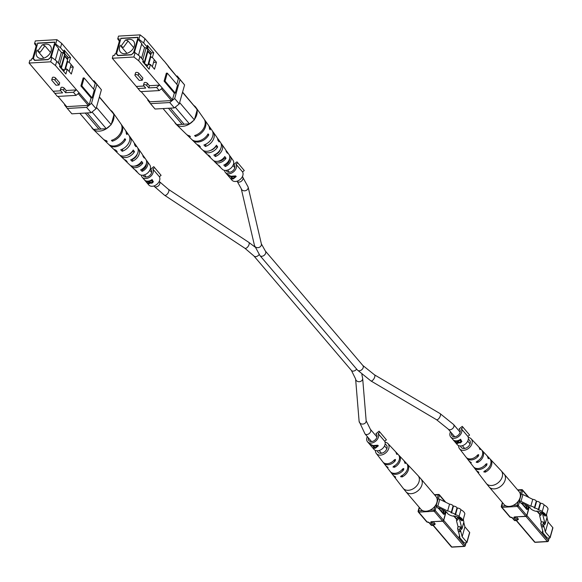 <?xml version="1.0" encoding="UTF-8"?>
<svg xmlns="http://www.w3.org/2000/svg" width="582" height="582" viewBox="0 0 582 582"><rect width="100%" height="100%" fill="white"/><g stroke="black" fill="none" stroke-linecap="round" stroke-linejoin="round"><path stroke-width="0.87" d="M36.106 46.24L35.64 45.185L36.069 43.672L34.527 43.759L35.327 40.915L56.92 39.671L61.728 43.417L80.723 65.722M65.591 92.705L66.21 90.501L64.166 88.108A1.775 0.851 -164.3 0 0 62.347 87.264A1.775 0.851 -164.3 0 0 60.943 87.715L60.324 89.912A1.775 0.851 15.7 0 1 61.728 89.468A1.775 0.851 15.7 0 1 63.547 90.305L65.591 92.705L73.405 92.254L76.257 89.926L66.21 90.501M60.797 90.814L53.122 91.258L57.392 96.445L76.06 95.368L73.405 92.254M60.324 89.912A1.775 0.851 15.7 0 0 60.506 90.479L62.55 92.88L54.737 93.331M59.677 82.833L55.596 78.039A1.775 0.851 -164.3 0 0 53.77 77.202A1.775 0.851 -164.3 0 0 52.365 77.646L51.747 79.843A1.775 0.851 15.7 0 1 53.151 79.399A1.775 0.851 15.7 0 1 54.977 80.236L59.058 85.037L59.677 82.833M55.501 65.562L50.692 61.816L51.922 57.451L56.73 61.197L55.501 65.562L89.257 104.578L91.119 97.943L92.08 97.885L94.32 89.926L84.106 77.937L83.146 77.988L80.905 85.954L91.119 97.943M50.692 61.816L29.1 63.06L53.122 91.258M37.706 43.279L33.189 58.644L34.578 60.426L48.073 59.648L50.539 57.647L54.904 42.1L37.554 43.097M34.702 60.419L33.189 58.644M35.64 45.185L36.411 45.141L32.636 58.564L31.864 58.607L31.443 60.128L29.9 60.215L29.1 63.06M35.662 45.098L34.527 43.759M64.231 53.922L63.773 51.616L60.499 47.775L55.69 44.028L54.919 44.072L51.151 57.494L51.922 57.451M55.69 44.028L56.92 39.671M54.919 44.072L58.6 48.393L55.305 60.091M67.723 59.109L64.522 55.348L64.944 53.828L64.195 50.096L70.531 57.531L68.574 57.647M68.079 57.502L64.944 53.828M56.73 61.197L59.997 65.039L59.568 66.552L65.904 73.987L67.236 69.251L71.324 74.045L73.281 67.068L69.2 62.274L70.531 57.531M64.682 104.28L64.507 104.884L67.301 108.456L86.58 107.343L91.505 103.327L96.83 84.368L94.044 80.803L93.149 80.854M89.257 104.578L88.268 105.378L78.235 93.6M57.974 96.416L66.675 106.63L88.268 105.378M85.023 71.31L95.222 83.342L82.484 67.781M93.607 89.09L95.222 83.342M61.728 43.417L60.499 47.775M63.773 51.616L64.195 50.096M67.301 108.456L71.877 113.825L91.156 112.712L86.58 107.343M91.505 103.327L96.081 108.703L101.406 89.744L96.83 84.368M94.044 80.803L101.406 89.744M96.081 108.703L91.156 112.712M78.912 93.04L76.06 95.368M80.862 65.715L85.139 70.902M92.08 97.885L81.873 85.896L84.106 77.937M81.873 85.896L80.905 85.954M67.214 59.219L64.267 55.756M61.554 52.569L58.447 48.924M63.765 71.477L64.187 69.971M70.393 67.236L73.281 67.068M64.835 69.389L67.236 69.251M59.997 65.039L60.528 67.679L60.914 67.679L64.646 54.41L63.009 52.489L61.277 52.591L58.331 63.074M59.058 85.037L56.018 85.212L51.929 80.411A1.775 0.851 15.7 0 1 51.747 79.843M40.274 52.176L37.765 51.078L42.377 44.705L44.887 45.796L40.274 52.176M37.19 49.936A8.534 6.082 -40.4 0 0 37.284 56.854A8.534 6.082 -40.4 0 0 41.751 58.52A8.534 6.082 -40.4 0 0 49.841 53.58A8.534 6.082 -40.4 0 0 50.278 45.789A8.534 6.082 -40.4 0 0 45.803 44.116A8.534 6.082 -40.4 0 0 42.995 44.763M66.006 69.316L65.14 68.298L68.065 57.909L67.439 56.316M63.794 71.375L61.277 68.429L64.609 70.196L65.14 68.298L65.722 68.269L67.679 61.292L67.105 61.328M61.277 68.429L64.697 56.265M48.08 59.648L50.394 57.465L54.803 42.464M54.657 42.297L37.692 43.279L33.429 58.447L34.825 60.23L47.935 59.473M60.412 67.083L60.914 67.679M59.611 64.587L63.009 52.489M66.588 69.287L65.722 68.269M70.946 65.126L69.156 71.506M67.679 61.292L68.545 62.31M136.319 165.615A5.849 4.169 -40.4 0 0 136.173 166.059M124.497 159.614A8.825 6.293 -40.4 0 0 125.181 160.465L129.691 164.859A8.243 5.871 -40.4 0 0 133.744 166.19A8.243 5.871 -40.4 0 0 141.601 161.352L142.837 163.047L141.07 163.149A6.162 4.394 139.6 0 1 135.671 166.117A6.162 4.394 139.6 0 1 134.682 166.074M113.876 149.298A10.207 7.275 -40.4 0 0 114.574 150.141A10.207 7.275 -40.4 0 0 117.186 151.567L115.709 150.069A10.411 7.42 139.6 0 1 112.995 148.599L109.387 145.085A10.883 7.755 139.6 0 1 108.958 144.62M125.181 160.465A8.825 6.293 -40.4 0 0 127.131 161.614L125.654 160.115A9.036 6.438 139.6 0 1 123.602 158.93L120.67 156.071A9.414 6.715 139.6 0 1 119.972 155.219M135.119 169.922A7.45 5.311 -40.4 0 0 135.788 170.795A7.45 5.311 -40.4 0 0 137.083 171.639L135.599 170.148A7.653 5.456 139.6 0 1 134.209 169.26L131.277 166.401A8.032 5.725 139.6 0 1 130.601 165.535M103.545 139.353A11.589 8.257 -40.4 0 0 103.967 139.811A11.589 8.257 -40.4 0 0 107.248 141.506L106.404 140.648A11.705 8.344 139.6 0 1 103.065 138.931L92.909 129.044A13.03 9.283 -40.4 0 0 99.311 131.139A13.03 9.283 -40.4 0 0 110.216 125.465L106.266 128.687L100.868 129L87.191 112.944M135.788 170.795L139.171 174.091A7.006 4.998 -40.4 0 0 142.619 175.218A7.006 4.998 -40.4 0 0 149.13 171.348A7.006 4.998 -40.4 0 0 149.821 165.026L147.101 161.156A7.45 5.311 -40.4 0 0 146.344 160.363M142.837 163.047A8.032 5.725 139.6 0 1 135.228 167.696A8.032 5.725 139.6 0 1 131.277 166.401M114.574 150.141L119.092 154.536A9.618 6.86 -40.4 0 0 123.82 156.085A9.618 6.86 -40.4 0 0 133.256 150.011L134.5 151.698A9.414 6.715 139.6 0 1 125.297 157.591A9.414 6.715 139.6 0 1 120.67 156.071M103.967 139.811L108.485 144.205A11 7.842 -40.4 0 0 113.89 145.98A11 7.842 -40.4 0 0 124.89 138.669L125.603 139.636A10.883 7.755 139.6 0 1 114.734 146.839A10.883 7.755 139.6 0 1 109.387 145.085M91.49 127.014A13.03 9.283 -40.4 0 0 92.909 129.044M142.736 155.198A8.032 5.725 139.6 0 1 143.478 156.005A8.032 5.725 139.6 0 1 144.241 158.042L143.005 156.347A8.243 5.871 -40.4 0 0 142.212 154.201L138.589 149.043A8.825 6.293 -40.4 0 0 137.854 148.228M134.238 143.07A9.414 6.715 139.6 0 1 134.973 143.892A9.414 6.715 139.6 0 1 135.904 146.693L134.66 145.005A9.618 6.86 -40.4 0 0 133.7 142.088L130.084 136.93A10.207 7.275 -40.4 0 0 129.357 136.101M125.53 130.506A10.883 7.755 139.6 0 1 125.916 131.001A10.883 7.755 139.6 0 1 127.007 134.631L126.294 133.664A11 7.842 -40.4 0 0 125.195 129.968L121.573 124.817A11.589 8.257 -40.4 0 0 121.187 124.322M99.391 96.918L113.512 113.73A13.03 9.283 -40.4 0 0 112.697 112.188A13.03 9.283 -40.4 0 0 110.922 110.464M111.366 124.024A13.03 9.283 -40.4 0 0 113.876 115.09L111.184 124.672L110.216 125.465M125.916 131.001L128.811 135.126A10.411 7.42 139.6 0 1 120.721 149.778L122.198 151.276A10.207 7.275 -40.4 0 0 130.084 136.93M134.973 143.892L137.323 147.239A9.036 6.438 139.6 0 1 130.666 159.832L132.143 161.323A8.825 6.293 -40.4 0 0 138.589 149.043M143.478 156.005L145.835 159.352A7.653 5.456 139.6 0 1 140.611 169.857L142.095 171.348A7.45 5.311 -40.4 0 0 147.101 161.156M112.697 112.188L120.845 123.784A11.705 8.344 139.6 0 1 111.417 140.357L112.261 141.215A11.589 8.257 -40.4 0 0 121.573 124.817M134.5 151.698L132.056 151.676M132.179 151.837A6.904 4.918 139.6 0 1 127.225 155.249M141.07 163.149L140.64 162.604M146.038 164.56A5.616 4.001 139.6 0 1 146.402 164.59M141.921 169.195L142.517 169.842A5.849 4.169 -40.4 0 0 146.388 163.542M132.463 158.995L132.718 159.279A6.584 4.692 -40.4 0 0 137.323 153.91M125.021 147.45A7.326 5.223 -40.4 0 0 125.763 146.817M79.865 113.366L93.535 129.422L98.94 129.109L85.263 113.054M113.512 113.73L113.876 115.09M114.065 114.436L99.326 97.136M96.452 107.379L111.184 124.672M106.266 128.687L92.043 111.991M100.868 129A3.165 2.255 139.6 0 1 98.94 129.109M125.603 139.636L124.242 139.716M112.261 141.215L112.617 139.949M142.095 171.348L142.517 169.842M132.143 161.323L132.718 159.279M122.198 151.276L122.882 148.861M461.402 520.701L462.937 520.614L464.851 513.79A8.417 4.045 -164.3 0 0 460.922 509.774A2.859 1.375 -164.3 0 0 457.387 508.028L457.008 507.839A2.859 1.375 -164.3 0 0 453.465 506.093L453.087 505.904A2.859 1.375 -164.3 0 0 449.551 504.158L439.752 499.327A1.797 0.866 -164.3 0 0 438.086 498.963L435.94 505.802L438.013 508.232L439.097 507.919L443.499 510.087A8.985 4.321 15.7 0 1 447.718 513.739C449.988 515.536 452.847 516.438 456.295 516.43A8.585 4.125 15.7 0 1 460.064 518.271A3.739 1.797 15.7 0 1 461.591 520.359A3.739 1.797 15.7 0 1 461.402 520.701L461.613 519.973M462.937 520.614A8.417 4.045 -164.3 0 0 459.009 516.598A2.859 1.375 -164.3 0 0 455.473 514.852L455.088 514.663A2.859 1.375 -164.3 0 0 451.552 512.917L451.166 512.735A2.859 1.375 -164.3 0 0 447.631 510.989L437.831 506.151A1.797 0.866 -164.3 0 0 436.173 505.787L435.94 505.802M459.009 516.598L460.922 509.774M455.473 514.852L457.387 508.028M455.088 514.663L457.008 507.839M451.552 512.917L453.465 506.093M451.166 512.735L453.087 505.904M447.631 510.989L449.551 504.158M457.845 519.85L456.463 520.584L457.99 526.499L460.413 526.841L461.126 529.591A0.895 0.429 15.7 0 1 461.126 529.475A0.895 0.429 15.7 0 1 461.293 529.3L461.788 529.067A0.895 0.429 -164.3 0 0 461.963 528.9A0.895 0.429 -164.3 0 0 461.963 528.776L459.649 519.828L461.046 519.748L458.434 518.271L457.845 519.85L458.543 517.369M458.434 518.271L458.667 517.434M461.046 519.748L461.206 519.173M461.963 528.776L463.876 521.952L463.25 519.5M463.359 519.944L463.556 518.409M456.463 520.584L457.503 516.881M457.99 526.499L457.838 529.627L459.562 529.875L460.042 531.737L460.471 530.224L462.152 536.728L464.916 526.87L463.774 522.44M457.838 529.627L458.318 531.497L460.042 531.737M459.562 529.875L460.413 526.841M457.561 528.012L457.91 529.365M458.463 531.519L459.845 536.859L459.096 536.902L459.496 535.505M459.096 536.902L464.203 542.897L466.48 542.766A0.895 0.429 -164.3 0 0 466.939 542.533A0.895 0.429 -164.3 0 0 466.844 542.242L462.152 536.728M466.844 542.242L469.616 532.385L464.916 526.87M469.616 532.385A0.895 0.429 15.7 0 1 469.71 532.676A0.895 0.429 15.7 0 1 469.478 532.872M405.952 491.746L420.895 509.286A9.879 7.042 -40.4 0 0 429.632 510.341A9.879 7.042 -40.4 0 0 436.9 502.39A9.879 7.042 -40.4 0 0 435.94 496.475L420.997 478.928A9.879 7.042 139.6 0 1 421.957 484.85A9.879 7.042 139.6 0 1 411.132 493.682A9.879 7.042 139.6 0 1 405.952 491.746L403.086 488.203A9.778 6.969 -40.4 0 0 408.36 490.306A9.778 6.969 -40.4 0 0 417.716 484.508A9.778 6.969 -40.4 0 0 417.963 475.53L407.356 464.247A9.021 6.431 -40.4 0 0 406.891 463.818M388.092 467.47L387.015 466.677A8.374 5.973 139.6 0 1 385.553 465.462L383.633 462.966A8.221 5.864 139.6 0 1 383.283 462.435M385.975 465.935A8.439 6.016 -40.4 0 0 386.324 466.458A8.439 6.016 -40.4 0 0 387.816 467.695L387.925 467.295M393.279 475.414A9.021 6.431 -40.4 0 0 393.628 475.938A9.021 6.431 -40.4 0 0 395.425 477.356L395.542 476.934M395.709 477.109L395.425 477.356L395.709 477.109L394.618 476.338A8.956 6.387 139.6 0 1 392.865 474.941L390.937 472.446A8.803 6.278 139.6 0 1 390.587 471.922M385.08 442.262A7.639 5.442 139.6 0 1 387.939 443.593A7.639 5.442 139.6 0 1 387.75 450.599A7.639 5.442 139.6 0 1 380.446 455.131A7.639 5.442 139.6 0 1 376.321 453.487A7.639 5.442 139.6 0 1 375.463 450.453M386.324 466.458L390.166 471.449A8.745 6.235 -40.4 0 0 394.887 473.333A8.745 6.235 -40.4 0 0 402.78 468.823L403.755 468.525L403.653 469.776A8.803 6.278 139.6 0 1 395.687 474.337A8.803 6.278 139.6 0 1 390.937 472.446M376.321 453.487L382.861 461.97A8.163 5.813 -40.4 0 0 387.263 463.723A8.163 5.813 -40.4 0 0 394.451 459.744L395.462 459.438L395.331 460.697A8.221 5.864 139.6 0 1 388.063 464.734A8.221 5.864 139.6 0 1 383.633 462.966M403.872 460.609A8.803 6.278 139.6 0 1 404.337 461.039A8.803 6.278 139.6 0 1 405.487 463.257L405.167 463.519L404.614 462.297A8.745 6.235 -40.4 0 0 403.472 460.115L399.157 455.524A8.439 6.016 -40.4 0 0 398.692 455.095M404.992 463.287L405.487 463.257L405.167 463.519M395.673 451.887A8.221 5.864 139.6 0 1 396.138 452.316A8.221 5.864 139.6 0 1 397.164 454.178L396.866 454.433L396.284 453.218A8.163 5.813 -40.4 0 0 395.273 451.392L387.939 443.593M396.698 454.2L397.164 454.178L396.866 454.433M394.865 465.542L394.37 467.317A8.439 6.016 -40.4 0 0 399.157 455.524M394.37 467.317L393.032 466.822M393.105 467.179L393.57 466.298A8.374 5.973 139.6 0 0 398.299 454.607L396.138 452.316M402.46 475.268L401.98 476.978A9.021 6.431 -40.4 0 0 407.356 464.247M401.98 476.978L400.642 476.462M400.722 476.818L401.173 475.96A8.956 6.387 139.6 0 0 406.491 463.33L404.337 461.039M377.42 450.781A5.478 3.907 -40.4 0 0 378.038 452.185A5.478 3.907 -40.4 0 0 380.955 453.305A5.478 3.907 -40.4 0 0 386.172 450.097A5.478 3.907 -40.4 0 0 386.383 445.077A5.478 3.907 -40.4 0 0 385.095 444.248M236.954 161.847L244.28 170.533L236.954 161.847L233.782 164.437A4.94 3.521 139.6 0 1 234.291 164.902A4.94 3.521 139.6 0 1 234.044 169.413A4.94 3.521 139.6 0 1 229.359 172.272A4.94 3.521 139.6 0 1 226.769 171.304A4.94 3.521 139.6 0 1 226.267 170.381M237.747 162.858L236.03 164.255A6.737 4.801 139.6 0 1 235.07 170.242A6.737 4.801 139.6 0 1 228.937 173.792A6.737 4.801 139.6 0 1 225.401 172.476A6.737 4.801 139.6 0 1 224.55 170.359M235.666 175.91L231.025 176.244L227.264 174.52L230.472 176.484L232.32 178.659L230.734 178.601L231.134 179.067L233.287 178.907L236.205 176.542L235.666 175.91M236.03 164.255L242.563 171.93A6.737 4.801 139.6 0 1 241.603 177.917A6.737 4.801 139.6 0 1 235.47 181.468A6.737 4.801 139.6 0 1 231.942 180.144L225.401 172.476M244.28 170.533L242.563 171.93M233.782 164.437L234.67 165.484M231.01 178.718L231.44 178.79M234.553 177.321L236.205 176.542M234.844 176.15L235.324 176.593L232.902 178.427L231.44 176.717L235.324 176.593M232.516 177.976L232.32 178.659M231.549 176.331L231.44 176.717M153.764 166.648L161.09 175.335L153.764 166.648L150.593 169.238A4.94 3.521 139.6 0 1 151.109 169.697A4.94 3.521 139.6 0 1 150.854 174.214A4.94 3.521 139.6 0 1 146.169 177.074A4.94 3.521 139.6 0 1 143.579 176.106A4.94 3.521 139.6 0 1 143.077 175.175M154.557 167.66L152.84 169.056A6.737 4.801 139.6 0 1 151.88 175.044A6.737 4.801 139.6 0 1 145.747 178.587A6.737 4.801 139.6 0 1 142.212 177.27A6.737 4.801 139.6 0 1 141.361 175.153M149.829 183.381L148.672 183.81L144.474 179.925A6.737 4.801 -40.4 0 0 147.915 181.14A6.737 4.801 -40.4 0 0 152.113 179.525L153.328 181.86L151.989 183.185L149.785 183.032L149.807 183.483M152.84 169.056L159.381 176.732A6.737 4.801 139.6 0 1 158.42 182.719A6.737 4.801 139.6 0 1 152.28 186.262A6.737 4.801 139.6 0 1 148.752 184.945L142.212 177.27M161.09 175.335L159.381 176.732M150.593 169.238L151.48 170.279M153.372 181.628L152.346 182.05M152.237 182.304L151.989 183.185M149.916 182.573L149.785 183.032M149.763 182.472L149.181 182.617M148.788 183.403L148.672 183.81M146.351 181.94L145.951 181.657M151.924 181.62L152.193 180.544L151.444 179.969M152.193 180.544L152.026 181.155L151.524 180.566A6.737 4.801 139.6 0 1 148.825 181.519L151.604 182.755L152.339 182.086L152.026 181.155M151.698 179.954L151.524 180.566M148.97 180.987L148.825 181.519M148.155 181.126L148.032 181.584A6.737 4.801 139.6 0 1 145.413 180.849L148.308 183.381L148.948 182.763L148.032 181.584M149.181 181.933L149.021 183.185L149.414 181.78M462.268 426.359L469.594 435.045L462.268 426.359L459.089 428.949A4.94 3.521 139.6 0 1 459.605 429.407A4.94 3.521 139.6 0 1 459.351 433.925A4.94 3.521 139.6 0 1 454.673 436.784A4.94 3.521 139.6 0 1 452.083 435.816A4.94 3.521 139.6 0 1 451.559 433.037M463.054 427.37L461.337 428.767A6.737 4.801 139.6 0 1 460.377 434.754A6.737 4.801 139.6 0 1 454.244 438.297A6.737 4.801 139.6 0 1 450.715 436.98A6.737 4.801 139.6 0 1 450.497 431.793M458.325 443.091L457.176 443.52L452.978 439.628A6.737 4.801 -40.4 0 0 456.419 440.85A6.737 4.801 -40.4 0 0 460.609 439.235L461.824 441.571L460.486 442.895L458.289 442.735L458.303 443.193M461.337 428.767L467.877 436.442A6.737 4.801 139.6 0 1 466.917 442.429A6.737 4.801 139.6 0 1 460.784 445.972A6.737 4.801 139.6 0 1 457.248 444.655L450.715 436.98M469.594 435.045L467.877 436.442M459.089 428.949L459.976 429.989M461.868 441.338L460.849 441.76M460.733 442.014L460.486 442.895M458.412 442.284L458.289 442.735M458.26 442.182L457.678 442.327M457.285 443.113L457.176 443.52M454.855 441.651L454.455 441.367M460.427 441.331L460.697 440.254L459.94 439.679M460.697 440.254L460.522 440.865L460.027 440.276A6.737 4.801 139.6 0 1 457.321 441.229L460.107 442.466L460.835 441.796L460.522 440.865M460.195 439.665L460.027 440.276M457.474 440.698L457.321 441.229M456.659 440.829L456.528 441.287A6.737 4.801 139.6 0 1 453.909 440.559L456.805 443.091L457.445 442.473L456.528 441.287M457.678 441.636L457.517 442.895L457.91 441.491M379.078 431.16L386.404 439.839L379.078 431.16L375.899 433.75A4.94 3.521 139.6 0 1 376.416 434.208A4.94 3.521 139.6 0 1 376.161 438.726A4.94 3.521 139.6 0 1 371.483 441.585A4.94 3.521 139.6 0 1 368.893 440.618A4.94 3.521 139.6 0 1 368.37 437.831M379.864 432.164L378.147 433.568A6.737 4.801 139.6 0 1 377.187 439.556A6.737 4.801 139.6 0 1 371.054 443.098A6.737 4.801 139.6 0 1 367.526 441.782A6.737 4.801 139.6 0 1 367.307 436.595M377.783 445.215L373.149 445.557L369.381 443.833L372.589 445.79L374.444 447.965L372.858 447.907L373.258 448.38L375.412 448.213L378.329 445.848L377.783 445.215M378.147 433.568L384.687 441.236A6.737 4.801 139.6 0 1 383.727 447.231A6.737 4.801 139.6 0 1 377.594 450.774A6.737 4.801 139.6 0 1 374.059 449.457L367.526 441.782M386.404 439.839L384.687 441.236M375.899 433.75L376.787 434.79M373.135 448.024L373.564 448.096M376.67 446.627L378.329 445.848M376.961 445.456L377.449 445.899L375.019 447.74L373.564 446.023L377.449 445.899M374.633 447.289L374.444 447.965M373.673 445.637L373.564 446.023M119.295 41.438L118.83 40.391L119.259 38.87L117.717 38.958L118.51 36.113L140.109 34.869L144.918 38.616L163.913 60.921M148.781 87.904L149.399 85.707L147.355 83.306A1.775 0.851 -164.3 0 0 145.536 82.469A1.775 0.851 -164.3 0 0 144.132 82.913L143.514 85.118A1.775 0.851 15.7 0 1 144.918 84.666A1.775 0.851 15.7 0 1 146.737 85.503L148.781 87.904L156.594 87.453L159.446 85.125L149.399 85.707M143.98 86.02L136.312 86.463L140.582 91.65L159.25 90.574L156.594 87.453M143.514 85.118A1.775 0.851 15.7 0 0 143.696 85.685L145.74 88.078L137.927 88.529M142.866 78.039L138.778 73.237A1.775 0.851 -164.3 0 0 136.959 72.401A1.775 0.851 -164.3 0 0 135.555 72.845L134.937 75.049A1.775 0.851 15.7 0 1 136.341 74.598A1.775 0.851 15.7 0 1 138.167 75.442L142.248 80.236L142.866 78.039M138.691 60.761L133.882 57.014L135.104 52.649L139.92 56.403L138.691 60.761L172.447 99.777L174.309 93.142L175.269 93.091L177.51 85.125L167.296 73.136L166.336 73.194L164.095 81.153L174.309 93.142M133.882 57.014L112.29 58.258L136.312 86.463M120.896 38.477L116.378 53.842L117.768 55.632L131.263 54.854L133.729 52.846L138.094 37.299L120.743 38.303M117.891 55.625L116.378 53.842M118.83 40.391L119.601 40.34L115.825 53.762L115.054 53.806L114.632 55.326L113.09 55.414L112.29 58.258M118.852 40.296L117.717 38.958M147.421 49.121L146.962 46.815L143.689 42.981L138.88 39.234L138.109 39.278L134.333 52.7L135.104 52.649M138.88 39.234L140.109 34.869M138.109 39.278L141.782 43.592L138.494 55.29M150.913 54.308L147.712 50.547L148.134 49.026L147.384 45.301L153.721 52.736L151.764 52.846M151.269 52.707L148.134 49.026M139.92 56.403L143.187 60.237L142.757 61.757L149.094 69.185L150.425 64.449L154.506 69.243L156.471 62.267L152.382 57.473L153.721 52.736M147.872 99.486L147.697 100.089L150.491 103.654L169.769 102.541L174.687 98.533L180.02 79.574L177.226 76.002L176.339 76.053M172.447 99.777L171.457 100.584L161.425 88.799M141.164 91.614L149.865 101.828L171.457 100.584M168.213 66.508L178.412 78.548L165.674 62.98M176.797 84.288L178.412 78.548M144.918 38.616L143.689 42.981M146.962 46.815L147.384 45.301M150.491 103.654L155.067 109.03L174.345 107.917L169.769 102.541M174.687 98.533L179.263 103.902L184.596 84.943L180.02 79.574M177.226 76.002L184.596 84.943M179.263 103.902L174.345 107.917M162.102 88.246L159.25 90.574M164.051 60.914L168.329 66.101M175.269 93.091L165.055 81.094L167.296 73.136M165.055 81.094L164.095 81.153M150.396 54.417L147.457 50.961M144.743 47.775L141.637 44.13M146.955 66.675L147.377 65.169M153.583 62.434L156.471 62.267M148.024 64.587L150.425 64.449M143.187 60.237L143.718 62.878L144.103 62.878L147.835 49.608L146.198 47.688L144.467 47.789L141.521 58.28M142.248 80.236L139.207 80.411L135.119 75.616A1.775 0.851 15.7 0 1 134.937 75.049M123.464 47.375L120.954 46.276L125.567 39.903L128.076 40.995L123.464 47.375M120.379 45.134A8.534 6.082 -40.4 0 0 120.474 52.053A8.534 6.082 -40.4 0 0 124.941 53.726A8.534 6.082 -40.4 0 0 133.031 48.786A8.534 6.082 -40.4 0 0 133.467 40.987A8.534 6.082 -40.4 0 0 128.993 39.314A8.534 6.082 -40.4 0 0 126.185 39.969M149.196 64.522L148.33 63.503L151.255 53.115L150.629 51.514M146.984 66.574L144.467 63.627L147.799 65.395L148.33 63.503L148.912 63.467L150.869 56.49L150.294 56.527M144.467 63.627L147.886 51.471M131.27 54.846L133.584 52.664L137.992 37.67M137.847 37.503L120.881 38.477L116.618 53.646L118.015 55.428L131.125 54.672M143.601 62.281L144.103 62.878M142.801 59.786L146.198 47.688M149.778 64.486L148.912 63.467M154.135 60.332L152.346 66.704M150.869 56.49L151.735 57.509M219.509 160.821A5.849 4.169 -40.4 0 0 219.363 161.265M207.687 154.812A8.825 6.293 -40.4 0 0 208.371 155.67L212.881 160.065A8.243 5.871 -40.4 0 0 216.933 161.389A8.243 5.871 -40.4 0 0 224.79 156.558L226.027 158.246L224.252 158.348A6.162 4.394 139.6 0 1 218.854 161.316A6.162 4.394 139.6 0 1 217.872 161.279M197.065 144.496A10.207 7.275 -40.4 0 0 197.764 145.34A10.207 7.275 -40.4 0 0 200.375 146.766L198.898 145.267A10.411 7.42 139.6 0 1 196.185 143.798L192.577 140.284A10.883 7.755 139.6 0 1 192.147 139.826M208.371 155.67A8.825 6.293 -40.4 0 0 210.32 156.813L208.843 155.321A9.036 6.438 139.6 0 1 206.792 154.128L203.86 151.269A9.414 6.715 139.6 0 1 203.162 150.425M218.308 165.121A7.45 5.311 -40.4 0 0 218.978 165.994A7.45 5.311 -40.4 0 0 220.272 166.838L218.788 165.346A7.653 5.456 139.6 0 1 217.399 164.459L214.467 161.6A8.032 5.725 139.6 0 1 213.783 160.734M186.735 134.551A11.589 8.257 -40.4 0 0 187.157 135.009A11.589 8.257 -40.4 0 0 190.438 136.705L189.594 135.846A11.705 8.344 139.6 0 1 186.255 134.129L176.099 124.242A13.03 9.283 -40.4 0 0 182.501 126.338A13.03 9.283 -40.4 0 0 193.406 120.663L189.448 123.886L184.05 124.199L170.381 108.143M218.978 165.994L222.36 169.289A7.006 4.998 -40.4 0 0 225.809 170.424A7.006 4.998 -40.4 0 0 232.32 166.554A7.006 4.998 -40.4 0 0 233.004 160.225L230.29 156.362A7.45 5.311 -40.4 0 0 229.534 155.561M226.027 158.246A8.032 5.725 139.6 0 1 218.41 162.895A8.032 5.725 139.6 0 1 214.467 161.6M197.764 145.34L202.274 149.734A9.618 6.86 -40.4 0 0 207.01 151.284A9.618 6.86 -40.4 0 0 216.446 145.209L217.69 146.904A9.414 6.715 139.6 0 1 208.487 152.79A9.414 6.715 139.6 0 1 203.86 151.269M187.157 135.009L191.674 139.404A11 7.842 -40.4 0 0 197.08 141.179A11 7.842 -40.4 0 0 208.08 133.867L208.793 134.835A10.883 7.755 139.6 0 1 197.924 142.037A10.883 7.755 139.6 0 1 192.577 140.284M174.68 122.213A13.03 9.283 -40.4 0 0 176.099 124.242M225.925 150.396A8.032 5.725 139.6 0 1 226.667 151.204A8.032 5.725 139.6 0 1 227.431 153.241L226.194 151.553A8.243 5.871 -40.4 0 0 225.401 149.399L221.778 144.241A8.825 6.293 -40.4 0 0 221.044 143.427M217.428 138.269A9.414 6.715 139.6 0 1 218.163 139.091A9.414 6.715 139.6 0 1 219.094 141.899L217.85 140.204A9.618 6.86 -40.4 0 0 216.89 137.287L213.274 132.129A10.207 7.275 -40.4 0 0 212.546 131.306M208.72 125.712A10.883 7.755 139.6 0 1 209.105 126.199A10.883 7.755 139.6 0 1 210.197 129.83L209.484 128.862A11 7.842 -40.4 0 0 208.385 125.174L204.762 120.016A11.589 8.257 -40.4 0 0 204.377 119.521M182.581 92.116L196.701 108.936A13.03 9.283 -40.4 0 0 195.887 107.386A13.03 9.283 -40.4 0 0 194.112 105.662M194.555 119.223A13.03 9.283 -40.4 0 0 197.065 110.289L194.373 119.877L193.406 120.663M209.105 126.199L212.001 130.324A10.411 7.42 139.6 0 1 203.911 144.983L205.388 146.475A10.207 7.275 -40.4 0 0 213.274 132.129M218.163 139.091L220.513 142.437A9.036 6.438 139.6 0 1 213.856 155.03L215.333 156.529A8.825 6.293 -40.4 0 0 221.778 144.241M226.667 151.204L229.024 154.557A7.653 5.456 139.6 0 1 223.801 165.055L225.285 166.547A7.45 5.311 -40.4 0 0 230.29 156.362M195.887 107.386L204.035 118.983A11.705 8.344 139.6 0 1 194.606 135.562L195.45 136.414A11.589 8.257 -40.4 0 0 204.762 120.016M217.69 146.904L215.245 146.882M215.362 147.035A6.904 4.918 139.6 0 1 210.415 150.454M224.252 158.348L223.83 157.802M229.228 159.759A5.616 4.001 139.6 0 1 229.592 159.788M225.11 164.393L225.707 165.041A5.849 4.169 -40.4 0 0 229.577 158.74M215.653 154.201L215.907 154.477A6.584 4.692 -40.4 0 0 220.513 149.108M208.21 142.648A7.326 5.223 -40.4 0 0 208.953 142.015M163.055 108.565L176.724 124.621L182.122 124.308L168.453 108.252M196.701 108.936L197.065 110.289M197.254 109.634L182.515 92.342M179.642 102.578L194.373 119.877M189.448 123.886L175.233 107.19M184.05 124.199A3.165 2.255 139.6 0 1 182.122 124.308M208.793 134.835L207.432 134.915M195.45 136.414L195.807 135.148M225.285 166.547L225.707 165.041M215.333 156.529L215.907 154.477M205.388 146.475L206.072 144.06M544.592 515.907L546.127 515.812L548.04 508.988A8.417 4.045 -164.3 0 0 544.112 504.972A2.859 1.375 -164.3 0 0 540.576 503.234L540.198 503.044A2.859 1.375 -164.3 0 0 536.655 501.298L536.277 501.109A2.859 1.375 -164.3 0 0 532.741 499.363L522.942 494.525A1.797 0.866 -164.3 0 0 521.276 494.169L519.129 501L521.203 503.43L522.287 503.117L526.688 505.285A8.985 4.321 15.7 0 1 530.908 508.937C533.177 510.741 536.037 511.636 539.485 511.629A8.585 4.125 15.7 0 1 543.253 513.47A3.739 1.797 15.7 0 1 544.774 515.565A3.739 1.797 15.7 0 1 544.592 515.907L544.796 515.172M546.127 515.812A8.417 4.045 -164.3 0 0 542.198 511.796A2.859 1.375 -164.3 0 0 538.663 510.058L538.277 509.868A2.859 1.375 -164.3 0 0 534.742 508.122L534.356 507.933A2.859 1.375 -164.3 0 0 530.82 506.187L521.021 501.349A1.797 0.866 -164.3 0 0 519.362 500.993L519.129 501M542.198 511.796L544.112 504.972M538.663 510.058L540.576 503.234M538.277 509.868L540.198 503.044M534.742 508.122L536.655 501.298M534.356 507.933L536.277 501.109M530.82 506.187L532.741 499.363M541.034 515.048L539.652 515.783L541.18 521.698L543.603 522.039L544.316 524.797A0.895 0.429 15.7 0 1 544.316 524.673A0.895 0.429 15.7 0 1 544.483 524.498L544.978 524.273A0.895 0.429 -164.3 0 0 545.152 524.098A0.895 0.429 -164.3 0 0 545.152 523.975L542.839 515.034L544.235 514.954L541.624 513.477L541.034 515.048L541.733 512.567M541.624 513.477L541.857 512.633M544.235 514.954L544.396 514.379M545.152 523.975L547.065 517.151L546.433 514.706M546.549 515.143L546.745 513.608M539.652 515.783L540.693 512.087M541.18 521.698L541.02 524.833L542.751 525.073L543.232 526.943L543.661 525.422L545.334 531.926L548.106 522.069L546.964 517.638M541.02 524.833L541.507 526.695L543.232 526.943M542.751 525.073L543.603 522.039M540.751 523.218L541.1 524.564M541.653 526.717L543.035 532.064L542.286 532.108L542.679 530.704M542.286 532.108L547.393 538.103L549.67 537.972A0.895 0.429 -164.3 0 0 550.128 537.732A0.895 0.429 -164.3 0 0 550.034 537.448L545.334 531.926M550.034 537.448L552.805 527.59L548.106 522.069M552.805 527.59A0.895 0.429 15.7 0 1 552.9 527.874A0.895 0.429 15.7 0 1 552.667 528.07M489.142 486.945L504.085 504.485A9.879 7.042 -40.4 0 0 512.822 505.547A9.879 7.042 -40.4 0 0 520.09 497.588A9.879 7.042 -40.4 0 0 519.129 491.674L504.187 474.126A9.879 7.042 139.6 0 1 505.147 480.048A9.879 7.042 139.6 0 1 494.322 488.88A9.879 7.042 139.6 0 1 489.142 486.945L486.276 483.409A9.778 6.969 -40.4 0 0 491.55 485.504A9.778 6.969 -40.4 0 0 500.906 479.714A9.778 6.969 -40.4 0 0 501.153 470.736L490.546 459.453A9.021 6.431 -40.4 0 0 490.08 459.016M471.282 462.668L470.205 461.875A8.374 5.973 139.6 0 1 468.743 460.66L466.822 458.165A8.221 5.864 139.6 0 1 466.473 457.641M469.165 461.133A8.439 6.016 -40.4 0 0 469.514 461.664A8.439 6.016 -40.4 0 0 471.005 462.894L471.114 462.494M476.469 470.612A9.021 6.431 -40.4 0 0 476.818 471.144A9.021 6.431 -40.4 0 0 478.608 472.555L478.731 472.133M478.899 472.308L478.608 472.555L478.899 472.308L477.807 471.536A8.956 6.387 139.6 0 1 476.054 470.147L474.126 467.652A8.803 6.278 139.6 0 1 473.777 467.12M468.27 437.46A7.639 5.442 139.6 0 1 471.129 438.792A7.639 5.442 139.6 0 1 470.94 445.805A7.639 5.442 139.6 0 1 463.628 450.33A7.639 5.442 139.6 0 1 459.511 448.686A7.639 5.442 139.6 0 1 458.652 445.652M469.514 461.664L473.355 466.648A8.745 6.235 -40.4 0 0 478.077 468.532A8.745 6.235 -40.4 0 0 485.97 464.021L486.945 463.723L486.843 464.974A8.803 6.278 139.6 0 1 478.877 469.543A8.803 6.278 139.6 0 1 474.126 467.652M459.511 448.686L466.051 457.168A8.163 5.813 -40.4 0 0 470.452 458.922A8.163 5.813 -40.4 0 0 477.64 454.942L478.644 454.644L478.52 455.895A8.221 5.864 139.6 0 1 471.253 459.933A8.221 5.864 139.6 0 1 466.822 458.165M487.061 455.808A8.803 6.278 139.6 0 1 487.527 456.237A8.803 6.278 139.6 0 1 488.676 458.456L488.349 458.718L487.803 457.503A8.745 6.235 -40.4 0 0 486.661 455.32L482.347 450.73A8.439 6.016 -40.4 0 0 481.881 450.301M488.182 458.485L488.676 458.456L488.349 458.718M478.862 447.085A8.221 5.864 139.6 0 1 479.328 447.514A8.221 5.864 139.6 0 1 480.354 449.377L480.055 449.639L479.473 448.424A8.163 5.813 -40.4 0 0 478.462 446.598L471.129 438.792M479.888 449.406L480.354 449.377L480.055 449.639M478.055 460.748L477.56 462.515A8.439 6.016 -40.4 0 0 482.347 450.73M477.56 462.515L476.222 462.028M476.294 462.384L476.76 461.497A8.374 5.973 139.6 0 0 481.489 449.806L479.328 447.514M485.643 470.467L485.17 472.177A9.021 6.431 -40.4 0 0 490.546 459.453M485.17 472.177L483.831 471.667M483.911 472.017L484.362 471.158A8.956 6.387 139.6 0 0 489.68 458.529L487.527 456.237M460.609 445.979A5.478 3.907 -40.4 0 0 461.228 447.383A5.478 3.907 -40.4 0 0 464.145 448.511A5.478 3.907 -40.4 0 0 469.361 445.295A5.478 3.907 -40.4 0 0 469.572 440.276A5.478 3.907 -40.4 0 0 468.284 439.446M357.479 370.079L370.901 380.926A3.536 1.499 120.6 0 0 372.96 380.024A3.536 1.499 120.6 0 0 374.75 376.91A3.536 1.499 120.6 0 0 374.502 374.837L362.862 365.496A3.536 2.524 139.6 0 1 363.204 367.613A3.536 2.524 139.6 0 1 360.607 370.458A3.536 2.524 139.6 0 1 357.479 370.079L259.958 255.593A3.536 2.524 -40.4 0 0 263.086 255.971A3.536 2.524 -40.4 0 0 265.69 253.126A3.536 2.524 -40.4 0 0 265.341 251.009L261.354 243.843L248.114 186.989L242.41 176.593M259.958 255.593L254.465 245.444A3.536 2.997 -13.1 0 0 257.833 247.67A3.536 2.997 -13.1 0 0 261.318 245.146A3.536 2.997 -13.1 0 0 261.354 243.843M254.465 245.444L241.224 188.597A3.536 2.997 -13.1 0 0 244.585 190.816A3.536 2.997 -13.1 0 0 248.078 188.299A3.536 2.997 -13.1 0 0 248.114 186.989M241.224 188.597L237.238 181.431A3.536 2.524 -40.4 0 0 240.366 181.802A3.536 2.524 -40.4 0 0 242.963 178.958A3.536 2.524 -40.4 0 0 242.621 176.841M374.502 374.837L440.13 413.62A3.536 1.499 120.6 0 1 440.378 415.694A3.536 1.499 120.6 0 1 438.588 418.807A3.536 1.499 120.6 0 1 436.529 419.709L448.162 429.05L454.746 436.776M440.13 413.62L453.553 424.467A3.536 2.524 139.6 0 1 453.895 426.584A3.536 2.524 139.6 0 1 451.29 429.429A3.536 2.524 139.6 0 1 448.162 429.05M248.761 242.33A3.536 1.717 123.4 0 1 249.081 244.447A3.536 1.717 123.4 0 1 247.154 247.517A3.536 1.717 123.4 0 1 244.869 248.238L164.56 195.254A3.536 1.717 123.4 0 0 166.845 194.534A3.536 1.717 123.4 0 0 168.773 191.471A3.536 1.717 123.4 0 0 168.453 189.354L248.761 242.33L254.894 246.957M159.221 181.395L159.432 181.642A3.536 2.524 139.6 0 1 159.774 183.759A3.536 2.524 139.6 0 1 157.176 186.604A3.536 2.524 139.6 0 1 154.048 186.225L164.56 195.254M356.62 369.068A3.536 2.524 -40.4 0 1 351.404 370.428L355.609 378.955A3.536 3.056 -4.7 0 0 358.839 381.712A3.536 3.056 -4.7 0 0 362.571 379.319A3.536 3.056 -4.7 0 0 362.659 378.373L366.158 420.742A3.536 3.056 -4.7 0 1 366.063 421.688A3.536 3.056 -4.7 0 1 362.331 424.082A3.536 3.056 -4.7 0 1 359.109 421.324L364.979 433.852A3.536 2.524 -40.4 0 0 368.1 434.23A3.536 2.524 -40.4 0 0 370.705 431.386A3.536 2.524 -40.4 0 0 370.363 429.269L366.158 420.742M259.114 254.56A3.536 2.524 139.6 0 1 253.89 255.942L351.404 370.428M63.547 90.305L64.166 88.108M54.977 80.236L55.596 78.039M436.173 505.787L438.086 498.963M437.831 506.151L439.752 499.327M433.35 525.342L451.792 546.993L464.13 546.28L442.793 521.232M433.379 521.77L434.943 523.611A0.895 0.64 -40.4 0 0 433.961 524.411L431.88 521.967A0.895 0.429 15.7 0 1 431.808 521.865M434.041 524.528A0.895 0.458 -93.3 0 1 434.223 524.658A1.797 0.866 -164.3 0 0 434.943 523.611M429.822 510.261L433.997 510.021L435.154 505.911M437.111 498.963L438.261 494.853L434.732 495.056M419.491 507.642L418.574 510.909L422.758 510.669M432.135 521.69A0.895 0.458 -93.3 0 1 431.888 521.858A0.895 0.458 -93.3 0 1 431.618 521.719L442.567 521.086L434.194 511.258L418.771 512.145L427.144 521.981A0.895 0.64 139.6 0 1 426.679 521.799L418.298 511.971A0.895 0.64 139.6 0 1 418.211 511.433A0.895 0.429 -164.3 0 1 418.123 511.142L419.2 507.3M433.619 524.935A0.895 0.429 -164.3 0 0 434.056 524.702A0.895 0.429 -164.3 0 0 433.961 524.411A0.895 0.64 139.6 0 1 432.979 525.211L431.589 525.291L429.509 522.847A1.797 0.866 -164.3 0 0 427.144 521.981A0.895 0.458 86.7 0 0 427.414 522.119A0.895 0.458 86.7 0 0 427.625 521.996M433.597 524.957A0.895 0.458 86.7 0 1 433.241 525.35A0.895 0.458 86.7 0 1 432.979 525.211L430.891 522.767A1.797 0.866 -164.3 0 1 431.618 521.719M445.31 511.149L444.648 513.499A0.895 0.429 -164.3 0 0 443.469 513.062L444.197 510.458M438.304 508.071L443.404 514.059A1.797 0.917 86.7 0 0 444.648 513.499M436.354 506.282L435.176 510.45L443.557 520.286L445.979 511.658M445.15 501.99L439.439 495.289L438.406 498.963M456.761 519.53L453.633 515.863M443.71 520.352L465.113 545.48L465.862 542.802M443.542 510.108L442.764 512.873M442.953 513.091L443.469 513.062A0.895 0.458 -93.3 0 1 443.244 513.433M441.782 511.724L442.204 509.446M443.484 510.079A0.895 0.429 15.7 0 1 442.371 509.643A0.895 0.64 139.6 0 1 442.4 509.548M443.404 514.059A0.895 0.64 -40.4 0 0 443.317 513.52L438.508 507.875M418.574 510.909A0.895 0.429 -164.3 0 0 418.123 511.142A0.895 0.895 0 0 0 418.298 511.971A0.895 0.64 139.6 0 0 418.771 512.145A0.895 0.458 86.7 0 1 418.574 510.909M445.79 502.31L439.352 494.751A0.895 0.64 139.6 0 0 438.886 494.576A0.895 0.458 86.7 0 0 438.617 494.438A0.895 0.458 86.7 0 0 438.261 494.853A0.895 0.429 -164.3 0 1 439.439 495.289A0.895 0.64 139.6 0 0 439.352 494.751A0.895 0.895 0 0 0 438.617 494.438L434.412 494.678M464.763 545.996A0.895 0.429 -164.3 0 0 465.207 545.763A0.895 0.429 -164.3 0 0 465.113 545.48A0.895 0.64 -40.4 0 1 464.13 546.28A0.895 0.458 -93.3 0 0 464.392 546.418A0.895 0.895 0 0 0 465.207 545.763L466.044 542.795M433.997 510.021A0.895 0.458 86.7 0 0 434.194 511.258A0.895 0.64 139.6 0 0 435.176 510.45A0.895 0.429 -164.3 0 0 433.997 510.021M464.742 546.018A0.895 0.458 -93.3 0 1 464.392 546.418L452.054 547.131A0.895 0.458 -93.3 0 1 451.792 546.993A0.895 0.64 -40.4 0 1 451.319 546.818A0.895 0.895 0 0 0 452.054 547.131A0.895 0.458 -93.3 0 0 452.301 546.964M443.557 520.286A0.895 0.64 139.6 0 1 442.567 521.086A0.895 0.458 -93.3 0 0 442.837 521.225A0.895 0.895 0 0 0 443.651 520.57A0.895 0.429 -164.3 0 0 443.557 520.286M431.786 521.676L442.837 521.225A0.895 0.458 -93.3 0 0 443.186 520.825A0.895 0.429 -164.3 0 0 443.651 520.57L446.125 511.774M429.509 522.847A0.895 0.64 139.6 0 1 429.036 522.672L431.117 525.117A0.895 0.895 0 0 0 431.851 525.43A0.895 0.458 86.7 0 0 432.099 525.262M433.954 524.52L434.056 524.702A0.895 0.895 0 0 1 433.241 525.35L431.851 525.43A0.895 0.458 86.7 0 1 431.589 525.291A0.895 0.64 139.6 0 1 431.117 525.117M431.917 521.858A0.895 0.64 -40.4 0 0 431.88 521.967A0.895 0.64 139.6 0 1 430.891 522.767M403.653 469.776L401.871 469.878M395.331 460.697L393.483 460.806M148.49 181.082L148.272 181.868M456.994 440.792L456.768 441.578M146.737 85.503L147.355 83.306M138.167 75.442L138.778 73.237M519.362 500.993L521.276 494.169M521.021 501.349L522.942 494.525M516.54 520.541L534.982 542.191L547.32 541.478L525.983 516.43M516.569 516.976L518.133 518.809A0.895 0.64 -40.4 0 0 517.151 519.61L515.07 517.165A0.895 0.429 15.7 0 1 514.997 517.063M517.223 519.726A0.895 0.458 -93.3 0 1 517.413 519.857A1.797 0.866 -164.3 0 0 518.133 518.809M513.011 505.46L517.187 505.22L518.344 501.109M520.293 494.162L521.45 490.051L517.922 490.255M502.681 502.841L501.764 506.107L505.94 505.867M515.317 516.889A0.895 0.458 -93.3 0 1 515.07 517.056A0.895 0.458 -93.3 0 1 514.808 516.918L525.757 516.285L517.383 506.456L501.96 507.344L510.334 517.18A0.895 0.64 139.6 0 1 509.868 517.005L501.488 507.169A0.895 0.64 139.6 0 1 501.4 506.631A0.895 0.429 -164.3 0 1 501.306 506.347L502.39 502.499M516.809 520.133A0.895 0.429 -164.3 0 0 517.245 519.901A0.895 0.429 -164.3 0 0 517.151 519.61A0.895 0.64 139.6 0 1 516.169 520.417L514.779 520.497L512.698 518.045A1.797 0.866 -164.3 0 0 510.334 517.18A0.895 0.458 86.7 0 0 510.603 517.318A0.895 0.458 86.7 0 0 510.814 517.194M516.787 520.155A0.895 0.458 86.7 0 1 516.43 520.555A0.895 0.458 86.7 0 1 516.169 520.417L514.081 517.965A1.797 0.866 -164.3 0 1 514.808 516.918M528.5 506.347L527.838 508.697A0.895 0.429 -164.3 0 0 526.659 508.268L527.387 505.656M521.494 503.27L526.594 509.257A1.797 0.917 86.7 0 0 527.838 508.697M519.544 501.48L518.366 505.656L526.746 515.485L529.169 506.857M528.34 497.195L522.629 490.488L521.596 494.169M539.951 514.735L536.822 511.069M526.899 515.55L548.302 540.678L549.052 538.008M526.732 505.307L525.953 508.071M526.143 508.297L526.659 508.268A0.895 0.458 -93.3 0 1 526.434 508.632M524.971 506.922L525.393 504.645M526.674 505.278A0.895 0.429 15.7 0 1 525.561 504.841A0.895 0.64 139.6 0 1 525.59 504.747M526.594 509.257A0.895 0.64 -40.4 0 0 526.506 508.719L521.698 503.074M501.764 506.107A0.895 0.429 -164.3 0 0 501.306 506.347A0.895 0.895 0 0 0 501.488 507.169A0.895 0.64 139.6 0 0 501.96 507.344A0.895 0.458 86.7 0 1 501.764 506.107M528.98 497.508L522.541 489.949A0.895 0.64 139.6 0 0 522.076 489.775A0.895 0.458 86.7 0 0 521.807 489.637A0.895 0.458 86.7 0 0 521.45 490.051A0.895 0.429 -164.3 0 1 522.629 490.488A0.895 0.64 139.6 0 0 522.541 489.949A0.895 0.895 0 0 0 521.807 489.637L517.602 489.877M547.953 541.202A0.895 0.429 -164.3 0 0 548.397 540.962A0.895 0.429 -164.3 0 0 548.302 540.678A0.895 0.64 -40.4 0 1 547.32 541.478A0.895 0.458 -93.3 0 0 547.582 541.616A0.895 0.895 0 0 0 548.397 540.962L549.233 537.994M517.187 505.22A0.895 0.458 86.7 0 0 517.383 506.456A0.895 0.64 139.6 0 0 518.366 505.656A0.895 0.429 -164.3 0 0 517.187 505.22M547.931 541.216A0.895 0.458 -93.3 0 1 547.582 541.616L535.244 542.329A0.895 0.458 -93.3 0 1 534.982 542.191A0.895 0.64 -40.4 0 1 534.509 542.017A0.895 0.895 0 0 0 535.244 542.329A0.895 0.458 -93.3 0 0 535.491 542.162M526.746 515.485A0.895 0.64 139.6 0 1 525.757 516.285A0.895 0.458 -93.3 0 0 526.026 516.43A0.895 0.895 0 0 0 526.834 515.776A0.895 0.429 -164.3 0 0 526.746 515.485M514.975 516.881L526.026 516.43A0.895 0.458 -93.3 0 0 526.375 516.03A0.895 0.429 -164.3 0 0 526.834 515.776L529.307 506.973M512.698 518.045A0.895 0.64 139.6 0 1 512.225 517.871L514.306 520.323A0.895 0.895 0 0 0 515.041 520.635A0.895 0.458 86.7 0 0 515.288 520.468M517.143 519.719L517.245 519.901A0.895 0.895 0 0 1 516.43 520.555L515.041 520.635A0.895 0.458 86.7 0 1 514.779 520.497A0.895 0.64 139.6 0 1 514.306 520.323M515.106 517.056A0.895 0.64 -40.4 0 0 515.07 517.165A0.895 0.64 139.6 0 1 514.081 517.965M486.843 464.974L485.061 465.083M478.52 455.895L476.673 456.004M229.439 172.272L227.577 170.082M219.96 161.149L219.64 160.763M370.901 380.926L436.529 419.709M462.341 445.688L464.683 448.446M453.553 424.467L460.129 432.193M467.724 441.105L470.074 443.862M362.862 365.496L265.341 251.009M234.822 167.681L232.96 165.492M229.25 161.141L228.806 160.617M151.633 172.483L149.77 170.293M146.06 165.943L145.616 165.419M370.363 429.269L376.94 436.987M384.535 445.907L386.885 448.664M364.979 433.852L371.556 441.578M379.151 450.49L381.494 453.247M355.609 378.955L359.109 421.324M362.659 378.373L361.858 374.481M146.249 177.066L144.387 174.884M136.77 165.943L136.45 165.564M159.432 181.642L168.453 189.354M244.869 248.238L253.89 255.942M37.765 51.078L43.788 58.149M44.887 45.796L50.518 52.409M454.011 515.87L456.848 519.202M426.679 521.799A0.895 0.895 0 0 0 427.414 522.119L429.036 522.672M433.044 525.364L451.319 546.818M466.939 542.533L469.71 532.676M461.963 528.9L463.876 522.076M393.628 475.938L403.086 488.203M420.997 478.928L417.963 475.53M152.557 181.315L152.339 182.086M461.053 441.025L460.835 441.796M120.954 46.276L126.971 53.348M128.076 40.995L133.707 47.615M537.201 511.069L540.038 514.408M509.868 517.005A0.895 0.895 0 0 0 510.603 517.318L512.225 517.871M516.234 520.563L534.509 542.017M550.128 537.732L552.9 527.874M545.152 524.098L547.065 517.274M476.818 471.144L486.276 483.409M504.187 474.126L501.153 470.736"/></g></svg>

